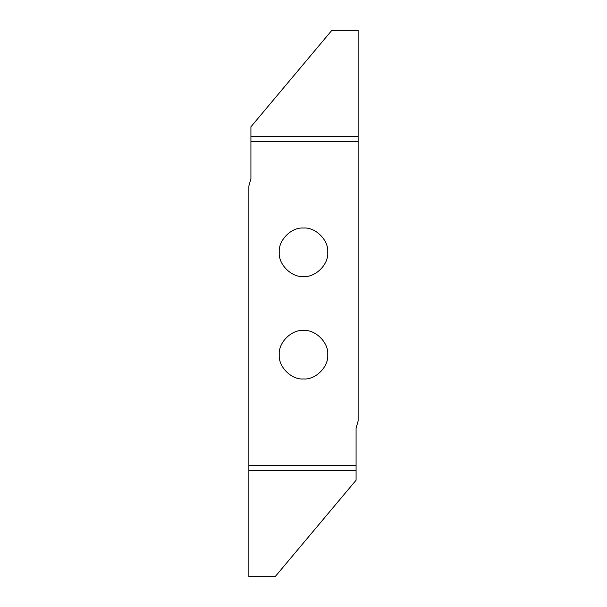 <?xml version="1.0" encoding="UTF-8"?>
<svg xmlns="http://www.w3.org/2000/svg" width="607" height="607" viewBox="0 0 607 607"><rect width="100%" height="100%" fill="white"/><g stroke="black" fill="none" stroke-linecap="round" stroke-linejoin="round"><path stroke-width="0.91" d="M303.5 378.958C315.496 380.043 328.827 366.711 327.742 354.716C328.827 342.72 315.496 329.389 303.5 330.474C291.504 329.389 278.173 342.72 279.258 354.716C278.173 366.711 291.504 380.043 303.5 378.958M303.5 228.042C291.504 226.957 278.173 240.289 279.258 252.284C278.173 264.28 291.504 277.611 303.5 276.526C315.496 277.611 328.827 264.28 327.742 252.284C328.827 240.289 315.496 226.957 303.5 228.042M250.919 136.522L358.13 136.522L358.13 30.35L331.847 30.35L250.919 126.802L250.919 178.807L248.87 186L248.87 576.65L275.153 576.65L356.081 480.198L356.081 470.478L248.87 470.478M358.13 136.522L358.13 141.674L250.919 141.674M356.081 470.478L356.081 428.193L358.13 421L358.13 141.674M356.081 465.326L248.87 465.326"/></g></svg>
